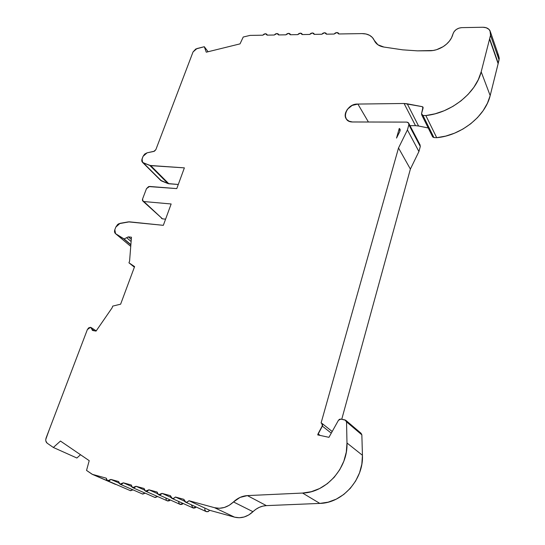 <?xml version="1.0" encoding="UTF-8"?>
<svg xmlns="http://www.w3.org/2000/svg" width="545" height="545" viewBox="0 0 545 545"><rect width="100%" height="100%" fill="white"/><g stroke="black" fill="none" stroke-linecap="round" stroke-linejoin="round"><path stroke-width="0.82" d="M419.963 144.711L420.29 146.516L418.921 151.544L410.385 169.073L398.518 147.974L407.422 129.928L408.866 124.764L420.29 146.516L418.921 151.544L407.422 129.928L408.866 124.764L408.546 122.918L406.754 122.1L351.934 121.957L349.127 121.249L346.654 119.382C341.81 114.116 349.611 103.523 357.888 104.068L368.42 122.019L357.888 104.068L352.104 105.437L347.363 109.334L345.591 112.72L345.271 116.153L346.45 119.123L347.56 120.288L348.97 121.174L352.445 121.985L406.754 122.1L408.546 123L408.866 124.764L420.29 146.516L418.921 151.544L410.385 169.073L398.518 147.974L321.094 422.988L321.829 423.308L322.354 426.129L331.271 433.159M208.101 51.741L204.3 46.713L195.75 49.016L193.032 51.966L190.641 58.247L193.032 51.966L196.943 48.553L204.3 46.713L208.101 51.741L204.3 46.713L206.269 52.191L240.025 43.873L243.234 37.026L240.025 43.873L206.269 52.191L204.3 46.713L206.269 52.191L240.025 43.873L243.234 37.026L250.046 35.398L262.779 35.193L265.442 33.715L263.984 34.131L262.779 35.193L250.046 35.398L243.234 37.026L250.046 35.398L262.779 35.193L265.442 33.715L266.771 34.26L267.091 35.125L274.264 35.009L276.949 33.524L278.311 34.083L278.631 34.941L285.9 34.819L288.612 33.327L290.015 33.906L290.328 34.751L297.699 34.635L300.438 33.122L301.875 33.729L302.189 34.56L309.662 34.444L312.428 32.925L313.906 33.552L314.213 34.369L321.795 34.246L324.588 32.714L326.108 33.368L326.414 34.172L334.092 34.049L336.919 32.509L338.479 33.184L338.779 33.974L361.996 33.599C367.017 33.599 370.757 35.241 373.23 38.532L374.844 41.502L374.252 40.35L377.923 44.779L383.905 47.054C380.056 46.427 377.188 44.806 375.287 42.19L374.844 41.502M118.837 482.918L110.88 479.43L118.837 482.918L110.88 479.43L118.626 481.542L119.961 484.137L123.361 482.829L131.243 484.982L132.605 487.605L136.052 486.29L144.057 488.477L145.454 491.12L148.948 489.812L157.089 492.033L158.52 494.703L162.063 493.389L170.347 495.643L172.315 498.518L173.984 498.259L175.401 497.026L183.822 499.322L185.831 502.224L187.528 501.972L188.965 500.726L214.526 507.695L234.609 517.164L209.702 510.311L188.965 500.726L214.526 507.695L234.609 517.164L209.702 510.311L208.258 511.557L206.153 511.571M131.481 486.419L123.361 482.829L131.243 484.982L131.652 486.746L132.925 487.721L134.595 487.55L136.052 486.29L144.057 488.477L144.486 490.262L145.787 491.249L147.484 491.079L148.948 489.812L157.089 492.033L157.539 493.831L158.868 494.833L160.584 494.662L162.063 493.389L170.347 495.643L170.81 497.462L172.166 498.477L173.91 498.314L175.401 497.026L183.822 499.322L184.312 501.162L185.688 502.19L187.46 502.027L188.965 500.726C186.342 503.062 184.626 502.592 183.822 499.322L175.401 497.026C172.799 499.343 171.116 498.886 170.347 495.643L162.063 493.389C159.487 495.684 157.832 495.235 157.089 492.033L148.948 489.812C146.394 492.094 144.766 491.644 144.057 488.477L136.052 486.29C133.518 488.558 131.91 488.116 131.243 484.982L123.361 482.829L121.923 484.083L120.275 484.253L119.021 483.286L118.626 481.542L110.88 479.43L107.529 480.731L106.221 478.156L92.2 474.307L86.539 470.424L92.493 474.416L106.221 478.156L106.602 479.886L107.821 480.84L109.45 480.663L110.88 479.43L118.626 481.542C119.273 484.648 120.847 485.077 123.361 482.829L131.481 486.419L123.361 482.829M120.077 484.192L142.361 493.94L145.256 493.177L142.804 494.083M107.638 480.779L130.194 490.575L133.014 489.846L130.63 490.711M92.262 474.334L116.732 484.73L92.493 474.416L106.221 478.156C106.834 481.228 108.387 481.651 110.88 479.43M144.336 489.982L136.052 486.29M132.721 487.659L154.719 497.353L157.689 496.563L155.182 497.503M116.732 484.73L92.493 474.416L86.539 470.424L89.21 460.661L60.461 441.055L53.349 447.465L60.461 441.055L89.21 460.661L86.539 470.424L89.21 460.661L60.461 441.055L53.349 447.465L76.879 458.018L53.349 447.465L47.17 443.187C45.753 441.968 45.412 440.19 46.148 437.853L49.377 429.385L45.773 439.393L45.814 440.959L47.17 443.187L53.349 447.465L76.879 458.018L80.524 454.741M157.416 493.613L148.948 489.812M145.576 491.181L167.274 500.821L170.319 499.997L169.25 500.787L167.751 500.978M130.739 246.34L115.697 233.771L130.739 246.34L115.697 233.771L123.606 238.812L130.855 244.882M131.12 241.496L126.624 237.702L128.341 236.864L126.624 237.702L131.12 241.496L126.624 237.702L124.097 238.955L130.875 244.637L124.097 238.955L115.547 233.662L114.825 229.718L115.84 227.081L114.825 229.718L114.579 232.095L115.697 233.771L123.606 238.812M360.933 433.193L361.853 434.842L362.439 455.279L346.981 442.996L346.538 421.857L344.978 419.923L340.87 419.091L338.445 420.297L328.948 437.328L338.445 420.297L339.494 419.282L340.87 419.091L344.978 419.923L346.089 420.597L346.538 421.857L361.853 434.842L362.439 455.279L346.981 442.996L346.538 421.857L345.721 420.263L340.87 419.091L338.445 420.297L328.948 437.328L317.735 434.917L318.042 433.834L320.153 435.441L318.042 433.834L322.66 425.155L322.538 424.18L321.168 423.002C322.517 423.567 322.913 424.609 322.354 426.129L318.042 433.834L320.153 435.441M170.714 497.312L162.063 493.389M158.643 494.758L180.034 504.35L183.161 503.485L182.044 504.323L180.518 504.513M130.875 244.637L124.097 238.955L128.341 236.864L131.291 239.364L128.341 236.864L131.461 237.218L129.581 261.13L128.947 262.813L134.595 266.594L120.629 304.185L112.74 306.106L112.086 307.857L96.056 331.101L92.493 330.386L91.935 329.241L94.292 330.788L91.935 329.241L92.194 330.107L92.895 330.536L91.935 329.241L94.292 330.788M143.022 201.248L162.492 218.852L143.86 201.541L171.15 203.98L163.33 225.33L128.382 221.87L120.05 223.327L115.894 226.938L114.825 229.718C114.232 231.516 114.525 232.872 115.697 233.771M204.3 46.713L196.943 48.553L193.032 51.966L155.85 149.657L153.813 151.428L147.109 152.811L143.062 156.333L142.047 158.977L142.592 162.43L149.855 165.455L167.962 183.556L161.47 180.926L143.26 162.839L149.855 165.455L167.962 183.556L168.827 183.76L150.733 165.653L149.855 165.455L167.962 183.556L168.827 183.76L150.733 165.653L184.374 167.867L176.778 188.604L149.562 186.445L146.482 188.645L142.579 198.959L142.988 201.18L143.86 201.541L171.15 203.98L163.33 225.33L129.376 221.829L118.81 223.736L117.577 224.56L115.84 227.081L120.05 223.327L129.376 221.829L163.33 225.33L171.15 203.98L143.86 201.541L142.579 200.703L142.579 198.959L146.482 188.645L148.656 186.56L176.778 188.604L149.562 186.445L146.482 188.645L142.579 198.959C142.197 200.39 142.627 201.255 143.86 201.541L162.492 218.852L161.477 218.375M428.22 127.966L418.574 126.011L428.22 127.966L418.574 126.011L407.238 103.809L422.286 106.663L423.118 107.951L421.53 113.694L421.735 114.838L422.968 115.458L425.843 115.547L436.715 137.694L433.929 137.578L422.968 115.458L425.843 115.547L436.715 137.694L433.929 137.578L422.968 115.458L421.755 114.92L421.53 113.694L423.118 107.951L423.009 107.12L422.286 106.663L422.988 107.093L421.53 113.694L422.968 115.458L425.843 115.547L436.715 137.694L433.929 137.578L432.512 136.591M184.258 501.073L175.401 497.026M191.547 505.31L193.005 507.933L196.207 507.027L195.042 507.913L193.502 508.097M160.543 180.259L167.962 183.556L160.816 180.511L141.884 161.354L141.761 160.182L143.062 156.333L144.691 154.058L147.109 152.811L154.446 151.203L155.85 149.657L153.813 151.428L147.109 152.811L143.062 156.333L142.047 158.977C141.468 160.83 141.87 162.117 143.26 162.839L150.733 165.653L184.374 167.867L176.778 188.604L184.374 167.867L149.855 165.455M134.377 267.186L128.947 262.813L134.595 266.594L120.629 304.185L112.74 306.106L112.086 307.857L96.056 331.101L92.895 330.536L96.056 331.101L112.086 307.857L112.74 306.106L120.629 304.185L134.595 266.594L128.947 262.813L134.377 267.186L128.947 262.813L129.581 261.13L131.461 237.218L128.341 236.864L131.291 239.364M374.252 40.35C372.085 35.902 368.004 33.654 361.996 33.599L338.779 33.974L336.919 32.509L334.092 34.049L326.414 34.172L324.588 32.714L321.795 34.246L314.213 34.369L312.428 32.925L309.662 34.444L302.189 34.56L300.438 33.122L297.699 34.635L290.328 34.751L288.612 33.327L285.9 34.819L278.631 34.941L276.949 33.524L274.264 35.009L267.091 35.125L265.442 33.715L266.621 34.09L267.091 35.125L274.264 35.009L275.47 33.94L276.949 33.524L278.148 33.899L278.631 34.941L285.9 34.819L287.12 33.749L288.612 33.327L289.831 33.701L290.328 34.751L297.699 34.635L298.926 33.552L300.438 33.122L301.678 33.504L302.189 34.56L309.662 34.444L310.902 33.354L312.428 32.925L313.688 33.306L314.213 34.369L321.795 34.246L323.042 33.15L324.588 32.714L325.869 33.102L326.414 34.172L334.092 34.049L335.352 32.945L336.919 32.509L338.22 32.898L338.779 33.974L361.996 33.599L366.042 34.001L369.578 35.316L372.371 37.476L374.252 40.35C375.934 44.016 379.156 46.25 383.905 47.054L402.694 49.84L383.905 47.054L402.694 49.84L417.497 50.855L402.694 49.84L417.497 50.855L429.698 50.78C434.079 50.794 438.568 49.418 443.174 46.652C448.208 43.348 451.43 39.294 452.847 34.492L453.045 33.776L452.847 34.492C451.43 39.294 448.208 43.348 443.174 46.652L436.572 49.697L433.112 50.494L417.497 50.855L429.698 50.78C434.079 50.794 438.568 49.418 443.174 46.652L446.553 44.104L449.373 41.134L451.505 37.878L453.045 33.776C454.462 30.125 457.364 28.081 461.765 27.638L482.856 27.25C486.215 27.277 488.599 28.422 490.003 30.69L490.514 35.248L499.063 59.916L498.232 63.24L489.642 38.661L490.514 35.248L499.063 59.916L498.546 55.44L490.663 32.598M432.723 136.958L433.929 137.578L422.968 115.458M53.349 447.465L47.17 443.187C45.753 441.968 45.412 440.19 46.148 437.853L87.37 329.555L90.545 327.307L88.706 327.824L87.37 329.555L49.445 429.201L87.37 329.555L90.545 327.307L91.935 329.241L91.567 327.961L90.545 327.307L91.935 329.241M400.207 130.146L399.267 128.422L399.826 128.927L399.928 131.222L396.528 138.076L399.267 128.422L396.528 138.076L399.928 131.222L400.153 129.628L399.267 128.422L399.928 131.222L396.528 138.076L399.267 128.422L400.207 130.146L399.267 128.422M498.232 63.24L489.539 39.124L498.137 63.697L489.642 38.661L490.514 35.248L499.063 59.916L490.18 95.6L487.414 103.25L483.149 110.662L477.522 117.584L470.717 123.776L462.964 129.036L454.516 133.184L445.674 136.1L436.715 137.694C460.811 135.623 485.248 116.46 490.18 95.6L481.181 71.831L489.539 39.124L498.137 63.697L490.18 95.6L481.181 71.831C475.989 93.229 450.674 113.142 425.843 115.547L435.074 113.81L444.209 110.724L452.936 106.37L460.961 100.893L468.012 94.476L473.85 87.329L478.285 79.693L481.181 71.831L489.539 39.124L498.137 63.697L499.268 58.356L498.566 55.481L497.687 54.275M418.574 126.011L415.494 125.65L404.07 103.482L407.238 103.809L418.574 126.011L415.494 125.65L418.574 126.011L407.238 103.809L422.286 106.663L423.043 108.217M368.42 122.019L357.888 104.068C345.741 103.339 339.971 121.937 352.445 121.985L406.754 122.1C408.382 122.346 409.091 123.231 408.866 124.764L420.29 146.516L420.004 144.759L408.852 123.483M346.538 421.857L361.853 434.842L362.439 455.279L346.981 442.996L346.538 421.857L361.853 434.842L361.062 433.282L345.946 420.433M346.981 442.996C348.146 467.753 326.169 492.632 302.564 493.055L311.195 491.719L319.588 488.545L327.368 483.66L334.194 477.277L339.767 469.661L343.854 461.159L346.293 452.139L346.981 442.996C348.146 467.753 326.169 492.632 302.564 493.055L247.389 495.603L266.389 505.624C261.396 505.903 256.92 507.926 252.975 511.701L233.498 501.959C237.613 498.035 242.239 495.916 247.389 495.603L266.389 505.624L262.792 506.135L259.284 507.347L255.98 509.221L248.792 514.936L244.146 516.994L239.316 517.75L234.609 517.164L209.702 510.311L188.965 500.726L214.526 507.695L234.609 517.164C241.197 518.731 247.321 516.912 252.975 511.701L233.498 501.959C227.619 507.375 221.297 509.289 214.526 507.695L219.369 508.281L224.349 507.477L229.166 505.324L233.498 501.959C237.613 498.035 242.239 495.916 247.389 495.603L302.564 493.055L319.84 503.41L266.389 505.624C261.396 505.903 256.92 507.926 252.975 511.701L233.498 501.959C227.619 507.375 221.297 509.289 214.526 507.695M185.436 502.108L206.167 511.571L208.061 511.639L209.702 510.311L188.965 500.726M161.068 217.53L162.492 218.852L165.591 219.158L162.492 218.852L143.86 201.541M167.962 183.556L178.29 184.483L168.827 183.76L150.733 165.653M357.888 104.068L404.07 103.482L357.888 104.068L404.07 103.482L415.494 125.65L409.99 125.657L415.494 125.65L404.07 103.482L422.286 106.663M410.385 169.073L398.518 147.974L321.094 422.988L398.518 147.974L407.422 129.928L418.921 151.544L410.385 169.073L341.756 419.269M360.334 432.962L361.853 434.842M247.389 495.603L302.564 493.055L319.84 503.41C342.682 503.11 363.74 479.205 362.439 455.279L361.839 464.115L359.55 472.815L355.653 481.003L350.319 488.327L343.759 494.458L336.272 499.138L328.179 502.163L319.84 503.41L266.389 505.624L247.389 495.603L240.052 497.421L233.498 501.959M205.778 511.339L204.811 509.882M193.352 508.063L192.903 507.892M180.375 504.472L179.945 504.309M167.601 500.944L167.192 500.787M166.327 499.983L165.891 498.253M155.039 497.469L154.637 497.319M142.667 494.049L142.286 493.899M130.487 490.684L130.119 490.541M190.6 58.363L155.85 149.657L190.6 58.363M490.514 35.248C491.168 30.295 488.62 27.632 482.856 27.25L461.765 27.638C457.364 28.081 454.462 30.125 453.045 33.776L454.142 31.549L456.267 29.491L459.033 28.108L461.765 27.638L482.856 27.25L486.283 27.754L489.124 29.512L490.595 32.244L490.514 35.248L489.642 38.661M318.042 433.834L317.735 434.917L328.948 437.328L317.735 434.917L322.354 426.129M115.458 484.376L92.493 474.416M126.624 237.702L124.097 238.955M178.617 501.754C179.203 504.656 180.722 505.235 183.161 503.485M128.341 236.864L131.461 237.218L129.581 261.13L128.947 262.813M161.47 180.926L143.26 162.839M404.07 103.482L407.238 103.809M418.921 151.544L407.422 129.928L408.866 124.764M204.695 508.928C205.506 512.116 207.175 512.572 209.702 510.311M165.591 219.158L162.492 218.852M178.29 184.483L168.827 183.76M498.137 63.697L490.18 95.6C485.248 116.46 460.811 135.623 436.715 137.694M415.494 125.65L409.99 125.657M362.439 455.279C363.74 479.205 342.682 503.11 319.84 503.41L266.389 505.624M252.975 511.701C247.321 516.912 241.197 518.731 234.609 517.164M490.18 95.6L481.181 71.831L489.539 39.124M481.181 71.831C475.989 93.229 450.674 113.142 425.843 115.547M398.518 147.974L407.422 129.928M302.564 493.055L319.84 503.41M322.034 423.438L332.191 431.504M338.69 33.531L338.935 33.974M326.312 33.695L326.584 34.172M314.111 33.865L314.404 34.362M266.961 34.519L267.35 35.118M302.073 34.028L302.393 34.56M278.502 34.355L278.87 34.934M290.206 34.192L290.553 34.751M130.739 246.36L115.554 233.669M192.991 507.933L171.927 498.403M160.802 180.518L142.627 162.471M432.703 136.972L421.707 114.859M96.206 330.883L91.206 327.593M400.091 129.424L399.819 128.913"/></g></svg>
